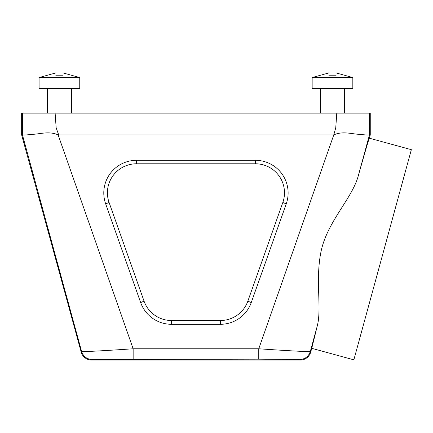 <?xml version="1.0" encoding="UTF-8"?>
<svg xmlns="http://www.w3.org/2000/svg" width="433" height="433" viewBox="0 0 433 433"><rect width="100%" height="100%" fill="white"/><g stroke="black" fill="none" stroke-linecap="round" stroke-linejoin="round"><path stroke-width="0.65" d="M282.819 202.498L247.838 301.168L251.259 302.543L286.24 203.873L282.819 202.498A29.049 29.022 180 0 0 255.432 163.788L255.432 160.324L136.471 160.324L136.471 163.788L255.432 163.788M136.471 163.788A29.049 29.022 180 0 0 109.089 202.498L105.668 203.873L140.649 302.543L144.07 301.168L109.089 202.498M144.07 301.168A29.049 29.022 180 0 0 171.457 320.501L171.457 324.29L220.451 324.29L220.451 320.501L171.457 320.501M220.451 320.501A29.049 29.022 180 0 0 247.838 301.168M333.74 134.977L335.748 127.843L336.787 113.143L369.468 113.143L369.484 134.825L358.118 176.426C351.731 198.855 327.689 221.366 321.216 250.675C314.953 279.707 322.06 308.399 317.178 326.32L310.299 351.504L310.721 352.056A10.895 10.895 52.7 0 1 300.215 360.072L91.693 360.072A10.895 10.895 127.3 0 1 81.188 352.056L21.65 134.928L21.65 113.143L55.121 113.143L56.16 127.843L58.715 134.95M369.468 113.143L370.258 113.143L370.258 134.928L369.484 134.825C369.073 135.193 365.441 135.009 358.584 134.273C352.045 134.035 342.503 130.863 333.724 134.928L58.168 134.928M300.215 360.072L299.793 359.52L258.755 359.179L258.755 348.776L333.74 135.02M58.168 135.02L133.148 348.776L258.755 348.776C285.661 350.627 310.521 351.991 310.299 351.504C308.588 356.527 305.086 359.195 299.793 359.52M370.258 134.928L369.36 138.197L411.35 149.683L353.858 359.839L311.749 348.321L310.721 352.056M311.749 348.321L317.178 326.32M358.118 176.426C365.127 151.588 368.873 138.847 369.36 138.197M336.787 113.143L55.121 113.143M258.755 359.179L92.115 359.52C86.822 359.195 83.32 356.527 81.61 351.504L22.429 134.831L21.65 134.928M58.179 134.928C49.405 130.863 39.863 134.035 33.325 134.273C26.467 135.009 22.835 135.193 22.429 134.831L22.44 113.143M171.457 324.29A32.681 32.648 0 0 1 140.649 302.543M105.668 203.873A32.681 32.648 0 0 1 136.471 160.324M255.432 160.324A32.681 32.648 0 0 1 286.24 203.873M251.259 302.543A32.681 32.648 0 0 1 220.451 324.29M81.188 352.056L81.61 351.504C81.436 351.986 106.318 350.627 133.153 348.776L133.153 359.179M328.858 75.212C328.858 72.268 328.858 72.268 328.858 75.212L336.122 75.212C336.122 72.268 336.122 72.268 336.122 75.212M328.858 72.928L312.155 77.556L352.825 77.556L336.122 72.928M312.155 77.556L312.155 88.451L352.825 88.451L352.825 77.556M55.787 75.212C55.787 72.268 55.787 72.268 55.787 75.212L63.045 75.212C63.045 72.268 63.045 72.268 63.045 75.212M55.787 72.928L39.078 77.556L79.753 77.556L63.045 72.928M39.078 77.556L39.078 88.451L79.753 88.451L79.753 77.556M92.115 359.52L91.693 360.072M344.473 113.143L344.473 88.451M320.507 113.143L320.507 88.451M71.396 113.143L71.396 88.451L71.396 113.143M47.435 113.143L47.435 88.451L47.435 113.143M39.078 77.799L39.306 77.464M79.753 77.799L79.526 77.464"/></g></svg>
